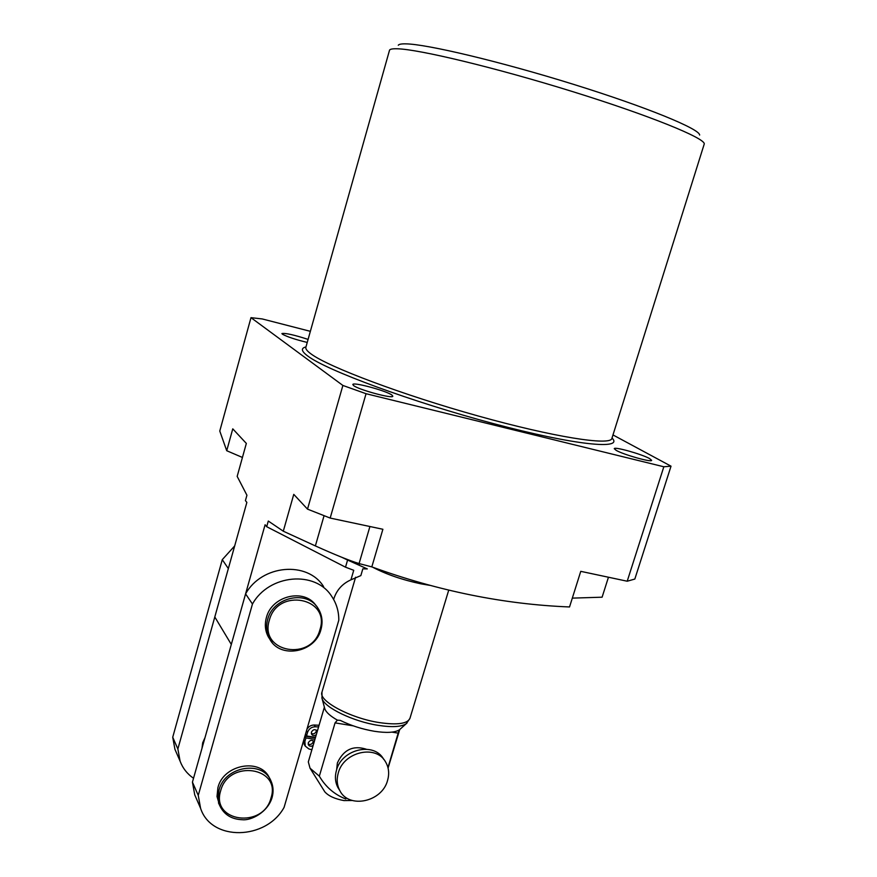 <?xml version="1.0" encoding="UTF-8"?>
<svg xmlns="http://www.w3.org/2000/svg" width="877" height="877" viewBox="0 0 877 877"><rect width="100%" height="100%" fill="white"/><g stroke="black" fill="none" stroke-linecap="round" stroke-linejoin="round"><path stroke-width="1.32" d="M429.785 585.343C408.605 581.944 389.541 575.882 372.593 567.167C386.033 574.26 402.115 579.807 420.839 583.819L429.785 585.343M308.09 339.399C294.091 334.871 285.376 332.92 281.923 333.545L282.427 334.203C287.141 336.801 295.417 339.552 307.235 342.436M353.628 385.595C358.803 389.827 393.148 399.09 392.819 396.185L391.866 395.023C386.209 390.714 352.718 381.703 352.817 384.532L353.628 385.595M398.279 45.22C399.002 44.223 401.502 43.773 405.788 43.861C426.671 44.069 500.614 61.62 573.744 84.422C646.952 107.202 699.868 129.029 699.638 135.058M397.193 48.783C392.775 48.652 390.243 49.079 389.563 50.077L305.876 347.259C305.371 348.838 307.114 351.074 311.094 353.968C328.568 367.014 402.411 394.858 478.108 415.972C553.869 437.163 610.414 445.954 611.872 438.478L704.275 143.894C704.757 138.007 649.528 115.49 572.714 91.636C495.987 67.759 418.614 49.189 397.193 48.783M616.147 450.339C623.459 454.681 651.929 462.683 651.644 460.337L649.594 458.583C641.909 454.187 614.152 446.393 614.273 448.684L616.147 450.339M350.943 579.829L353.727 570.291L345.505 567.178L347.588 560.041L367.31 568.91L362.826 568.844L360.842 575.608L350.943 579.829C342.348 583.709 336.636 590.068 333.808 598.881L333.633 599.462M215.972 618.921L214.799 616.969L246.865 502.389L245.417 500.624L246.93 495.242L237.174 476.386L246.338 443.422L232.767 428.842L226.726 450.723L242.436 457.454M345.505 567.178L266.696 526.704L268.296 521.048L283.293 531.199L315.369 545.922C335.178 554.845 349.748 560.721 359.077 563.571L371.815 566.893C438.072 590.977 503.968 604.341 569.535 606.961L580.76 571.344L627.208 581.221L663.834 466.772L366.049 393.707L330.169 518.066L307.509 509.131L342.885 385.452L250.986 317.66L219.776 431.045L226.726 450.723M608.452 577.23L602.104 597.193L572.319 598.125M347.588 560.041L341.942 557.366M250.986 317.66L262.234 318.943L310.359 331.331M214.799 616.969L231.309 644.431L265.095 524.753L266.696 526.704M283.293 531.199L293.762 494.365L307.509 509.131M371.815 566.893L382.887 529.269L330.169 518.066M612.979 434.937L671.026 466.18L634.827 579.05L627.208 581.221M663.834 466.772L671.026 466.18M342.885 385.452L366.049 393.707M349.254 560.787L347.818 559.669M316.279 734.783L314.459 735.617L312.607 735.299L311.587 734.29L311.39 732.163C313.089 729.335 315.018 728.94 317.178 730.979L317.321 731.265M316.334 730.081L316.246 731.363C315.15 733.654 313.495 734.334 311.302 733.424M313.155 745.439L311.324 746.261L309.46 745.943L308.452 744.924L308.265 742.83C309.976 740.002 311.916 739.607 314.065 741.668L314.185 741.92M313.221 740.758L313.133 741.986C312.026 744.277 310.37 744.968 308.167 744.047M338.259 773.021C336.483 779.324 336.976 785.134 339.739 790.462C348.695 809.219 382.12 801.995 387.568 780.42C389.498 773.646 388.829 767.463 385.551 761.883C376.08 744.277 343.587 751.732 338.259 773.021M383.885 759.537L383.611 759.175C374.161 741.613 341.778 749.024 336.483 770.247C334.707 776.529 335.2 782.328 337.963 787.634L339.399 789.914M366.158 749.166C353.113 745.088 343.521 749.692 337.371 762.979L336.647 769.688M353.179 725.827L335.058 722.878L337.404 720.138L340.298 720.39C350.789 725.564 362.135 729.193 374.336 731.275C386.308 733.095 394.562 732.668 399.101 729.993L387.963 767.594M352.236 800.493L344.014 800.591C334.959 798.947 328.557 796.031 324.808 791.843L324.391 791.153M324.38 707.18L308.32 761.894L310.03 768.197L319.338 776.167C325.608 786.921 334.433 794.529 345.79 799.002M335.058 722.878L319.338 776.167M324.643 708.134L324.83 708.824C326.091 712.31 330.278 716.081 337.404 720.138M306.829 729.587C308.419 726.594 310.875 725.071 314.196 725.027L319.075 725.257M304.549 744.946L303.563 740.758M304.9 736.165L315.391 737.831M311.883 749.769L308.836 748.925L305.273 746.119L304.878 741.547L305.93 737.93L314.942 739.344M315.523 737.36L306.522 735.946L307.575 732.317C308.945 728.743 311.521 726.89 315.336 726.77L318.592 726.923M304.878 736.241L305.93 737.93M305.459 734.257L306.522 735.946M269.678 778.557C261.346 757.607 223.482 763.999 217.913 787.645L217.014 796.524L219.535 805.163M205.01 737.601L202.686 742.775L202.017 748.202M316.137 605.81C304.736 587.875 271.662 595.538 266.378 617.638C264.514 624.545 265.172 630.98 268.351 636.921L270.05 639.563M176.507 752.937L174.94 749.32L172.725 737.25L222.276 559.658L234.685 545.922M284.082 807.388C266.115 840.276 211.214 841.536 200.581 808.276L198.257 795.384L252.466 604.012C269.02 574.15 315.523 570.193 331.758 596.437C336.516 603.519 338.862 611.455 338.796 620.225L284.082 807.388M193.532 778.261C187.25 773.942 182.767 768.241 180.103 761.181L177.867 748.958L228.349 568.57L222.276 559.658M172.725 737.25L177.867 748.958M196.393 798.651L194.738 794.847L192.436 782.131L198.257 795.384M192.436 782.131L245.582 593.893L252.466 604.012M245.582 593.893C261.828 564.547 307.586 560.743 323.602 586.603M612.014 438.029C624.391 450.142 574.632 445.286 493.291 423.569C412.058 401.973 326.332 370.28 307.717 355.996C301.293 351.195 300.712 348.169 305.985 346.908M315.369 545.922L324.073 515.665M359.077 563.571L369.919 526.518M407.038 722.999L406.347 723.613C401.578 726.901 392.162 727.482 378.097 725.334C353.168 721.519 324.282 707.52 322.045 698.487L321.848 697.763M324.83 708.824L322.045 698.487L321.958 692.161C317.956 700.734 350.285 718.186 379.281 722.582C397.193 725.18 407.41 723.777 409.932 718.384L448.706 590.199M398.355 733.161L391.964 732.131M303.826 739.848L304.878 741.547M306.512 730.651L307.575 732.317M314.196 725.027L315.336 726.77M270.982 780.958C273.339 786.22 273.69 791.81 272.034 797.73C267.463 812.694 250.789 820.664 242.545 819.732C231.484 819.37 223.821 814.536 219.579 805.239L218.055 797.818L219.031 790.024C224.633 766.257 262.694 759.877 270.982 780.958C273.306 786.154 273.646 791.679 272.002 797.533M220.653 790.802C210.644 822.122 263.374 829.083 271.015 797.938C281.451 767.057 228.59 759.054 220.653 790.802M272.067 642.413L269.634 638.851C266.455 632.887 265.797 626.441 267.66 619.513C273.065 596.864 307.246 589.585 318.121 608.441C322.056 614.777 322.988 621.749 320.916 629.346M269.338 620.225C259.011 652.609 312.015 661.85 319.962 629.576C330.728 597.686 277.592 587.327 269.338 620.225M339.739 790.462L337.963 787.634M399.484 729.752L406.347 723.613L409.932 718.384M324.808 791.843L310.03 768.197M399.715 729.543L388.083 768.077M321.958 692.161L355.602 577.241M359.121 565.226L359.559 563.703M304.166 744.332L305.273 746.119M219.579 805.239L218.461 802.828M268.351 636.921L269.634 638.851C279.785 659.351 315.38 652.652 320.96 629.5C323.043 621.848 322.1 614.821 318.121 608.441M174.94 749.32L180.103 761.181M194.738 794.847L200.581 808.276"/></g></svg>
